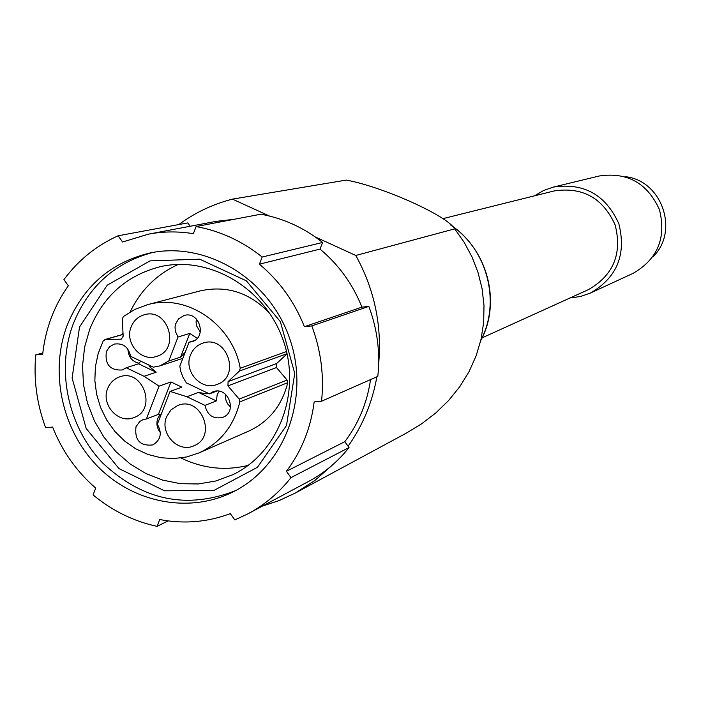 <?xml version="1.0" encoding="UTF-8"?>
<svg xmlns="http://www.w3.org/2000/svg" width="701" height="701" viewBox="0 0 701 701"><rect width="100%" height="100%" fill="white"/><g stroke="black" fill="none" stroke-linecap="round" stroke-linejoin="round"><path stroke-width="1.05" d="M131.166 326.85C133.698 320.655 138.027 316.642 144.169 314.802C168.293 307.117 180.954 349.781 156.525 356.406C141.015 362.154 124.34 342.666 131.166 326.85M107.674 388.433L109.321 385.068L112.37 381.221L116.243 378.321L119.547 376.866C143.022 368.034 157.664 409.866 133.812 417.612C118.346 424.254 100.699 404.503 107.674 388.433M166.584 416.753L171.018 409.857L177.739 405.485C201.021 395.495 217.608 436.819 193.905 445.783C178.185 453.451 159.276 433.306 166.584 416.753M190.523 354.969C192.933 349.089 197.034 345.155 202.817 343.166C226.817 334.316 241.416 376.56 217.073 384.42C201.257 391.158 183.364 371.25 190.523 354.969M227.939 385.874L228.088 381.616L239.374 371.083L240.233 368.297C232.714 324.432 186.764 293.246 147.49 304.698L134.855 309.404L123.376 316.528L122.281 319.034L123.174 336.243L121.229 339.17L105.544 339.442L103.24 340.905L98.21 353.418L95.38 366.772L94.854 380.538L96.615 394.312L100.629 407.64L106.762 420.127L114.833 431.369L124.576 441.025L135.705 448.798L147.867 454.414L160.695 457.718L173.778 458.568L186.711 456.956L199.066 452.899C220.28 442.962 233.871 425.954 239.847 401.875L239.155 399.106L227.939 385.874L276.474 367.552L276.615 363.53L287.077 353.812M182.865 358.316L159.881 365.896L153.423 367.184L130.596 356.31C128.476 346.934 123.017 342.859 114.228 344.095L109.487 346.829L106.386 351.516C104.712 364.415 109.996 370.575 122.219 369.988L126.224 367.745L144.082 376.279L159.057 386.146L146.395 418.961L158.444 414.387L161.107 414.545M159.881 365.896L168.766 360.98L178.019 337.015L175.346 331.319L175.022 327.13L175.583 324.064L178.545 318.876L184.021 315.529C199.338 310.464 207.478 337.531 191.899 341.72L189.086 342.237L194.492 340.537M146.395 418.961L142.916 419.697L139.814 421.459L135.994 426.716C134.478 440.193 140.086 446.265 152.818 444.933C160.836 440 162.352 433.104 157.357 424.245L170.063 391.412L186.887 396.731L204.955 405.362C207.435 415.483 213.419 419.47 222.9 417.314C238.086 411.82 227.755 385.506 212.902 391.85L209.441 393.874L186.37 382.886L183.022 377.375L180.762 371.311L179.806 366.22L189.086 342.237M209.441 393.874L216.828 391.079M178.019 337.015L189.752 333.431L180.595 357.107L168.766 360.98M180.595 357.107L185.195 352.288M189.752 333.431L197.2 338.303M219.159 391.246L217.214 394.61L216.355 400.928L198.497 392.411L206.304 393.857L208.399 393.384M148.796 364.984L149.918 366.974L156.174 372.231L144.082 376.279M126.224 367.745L138.518 363.81L140.813 361.181M138.518 363.81L156.174 372.231M269.911 313.592C249.959 292.615 226.703 285.053 200.136 290.906L147.49 304.698M199.066 452.899L248.899 431.027C269.079 421.573 282.039 405.45 287.76 382.667L287.103 380.047L276.474 367.552M130.149 311.945C140.726 290.091 156.77 274.249 178.273 264.417M248.207 465.368C225.249 471.011 202.834 468.548 180.981 457.981M122.517 334.508L122.982 332.467M332.379 465.061L314.845 480.5L295.366 493.013L406.457 433.052L421.66 423.79L435.794 412.95L448.587 400.543L459.742 386.742L468.995 371.74L476.145 355.81L481.061 339.24L483.672 322.32L483.997 305.347L482.06 288.575L477.968 272.286L471.931 256.776L464.141 242.292L454.721 228.859L355.801 255.471L315.275 236.956M269.499 216.048L232.46 199.128C212.911 204.157 195.036 212.631 178.825 224.557M355.801 255.471C374.457 289.443 382.08 325.527 378.663 363.731M376.884 376.796C372.284 402.514 362.697 425.665 348.117 446.248M295.366 493.013L279.296 500.505L262.507 506.052M454.721 228.859C446.817 215.461 382.912 186.834 346.32 180.078L232.46 199.128M190.164 226.265L187.754 222.909L118.136 235.781C96.405 245.578 78.337 260.176 63.931 279.594L68.321 285.78C54.03 305.995 45.477 328.795 42.673 354.18L35.733 354.908C33.534 379.776 36.846 404.048 45.661 427.724L52.601 427.058C62.135 451.102 76.497 471.449 95.713 488.098L93.093 494.915C112.186 510.766 133.505 521.246 157.059 526.372L159.723 519.529C183.942 524.182 207.478 522.21 230.331 513.623L234.817 519.923L248.119 513.737C264.715 504.825 278.998 492.785 290.976 477.635L286.437 471.291C301.605 451.155 310.841 428.039 314.153 401.936L321.557 401.226C324.204 375.578 320.962 350.474 311.805 325.912L304.4 326.692C294.473 301.816 279.48 280.978 259.405 264.181L262.2 257.03C242.222 241.126 220.193 230.962 196.096 226.554L193.362 233.678C178.229 231.216 163.272 231.365 148.489 234.143L122.579 242.003L118.136 235.781M233.968 219.334L216.206 221.341L148.489 234.143M321.557 401.226L377.804 376.384C380.336 352.533 377.357 329.198 368.849 306.398L361.926 307.134C352.699 284.028 338.723 264.689 319.98 249.109L322.609 242.458C303.962 227.702 283.37 218.291 260.816 214.217L196.096 226.554M248.119 513.737L308.861 481.289C324.414 472.93 337.812 461.687 349.045 447.545L344.822 441.656C358.535 423.579 367.114 402.891 370.549 379.591M442.55 218.738L554.027 190.97C582.531 186.632 602.921 197.971 615.18 225.003C622.357 253.815 613.419 275.362 588.367 289.653L482.086 337.856M534.495 195.833L543.547 190.514L553.457 187.062C583.959 182.593 605.76 194.817 618.843 223.733C626.545 254.524 617.046 277.64 590.356 293.079L580.437 296.523L570.044 297.969M553.457 187.062L599.162 176.012C627.316 171.868 647.4 183.075 659.422 209.608C666.476 237.876 657.687 259.125 633.047 273.364L590.356 293.079M625.073 176.67C661.814 180.069 679.637 231.286 652.946 256.759M42.814 352.918L35.733 354.908M322.609 242.458L262.2 257.03M319.98 249.109L259.405 264.181M361.926 307.134L304.4 326.692M368.849 306.398L311.805 325.912M344.822 441.656L286.437 471.291M349.045 447.545L290.976 477.635M168.082 520.896L157.059 526.372M67.051 325.597C82.744 286.814 110.32 262.63 149.769 253.043C206.12 240.837 269.14 278.683 289.601 338.32C310.587 397.765 284.676 466.559 232.925 491.979C189.279 513.789 133.733 502.959 97.947 466.691C62.126 430.449 49.394 372.59 67.051 325.597M235.527 490.63C186.965 509.671 142.732 500.514 102.837 463.159C67.979 427.075 55.817 370.224 73.202 323.993C88.317 286.507 114.798 262.673 152.652 252.483M79.537 327.008L107.218 285.193L150.023 260.877L199.706 259.177L246.349 280.821L280.382 321.671L294.744 373.449L286.49 425.516L257.495 467.269L213.875 490.455L164.49 490.805L119.03 468.627L86.17 428.442L72.107 378.032L79.537 327.008M89.675 329.391C103.108 296.269 126.609 275.379 160.161 266.722C209.59 255.19 265.346 288.137 283.292 340.511C301.737 392.709 278.481 453.161 232.574 474.805L215.855 480.991L198.278 483.97L180.376 483.672L162.685 480.115L145.72 473.438L129.983 463.843L115.91 451.628L103.923 437.144L94.355 420.837L87.485 403.163L83.498 384.639L82.534 365.808L84.602 347.214L89.675 329.391M200.32 332.046L196.683 326.009L196.078 321.987L196.394 318.973M139.078 363.302C132.051 361.541 128.344 356.853 127.941 349.229M160.345 432.473C156.91 428.162 156.06 423.457 157.778 418.357L160.222 414.422M230.498 407.044L227.737 404.013L226.3 401.27L225.485 398.273L225.442 394.181M204.955 405.362L216.355 400.928M159.057 386.146L170.974 381.966L158.444 414.387M170.974 381.966L181.857 387.162L170.063 391.412M198.497 392.411L186.887 396.731M450.874 225.187C487.283 248.986 501.101 302.184 480.833 340.23M105.544 339.442L123.087 334.438M239.847 401.875L287.76 382.667M239.155 399.106L287.103 380.047M228.088 381.616L276.615 363.53M239.374 371.083L287.042 353.663M240.233 368.297L286.534 351.499M120.537 339.266L121.86 338.89M151.731 366.378L149.918 366.974M208.031 393.208L206.304 393.857M450.182 224.592C490.735 252.001 500.12 305.654 480.755 340.546M104.87 339.538L123.078 334.342"/></g></svg>
